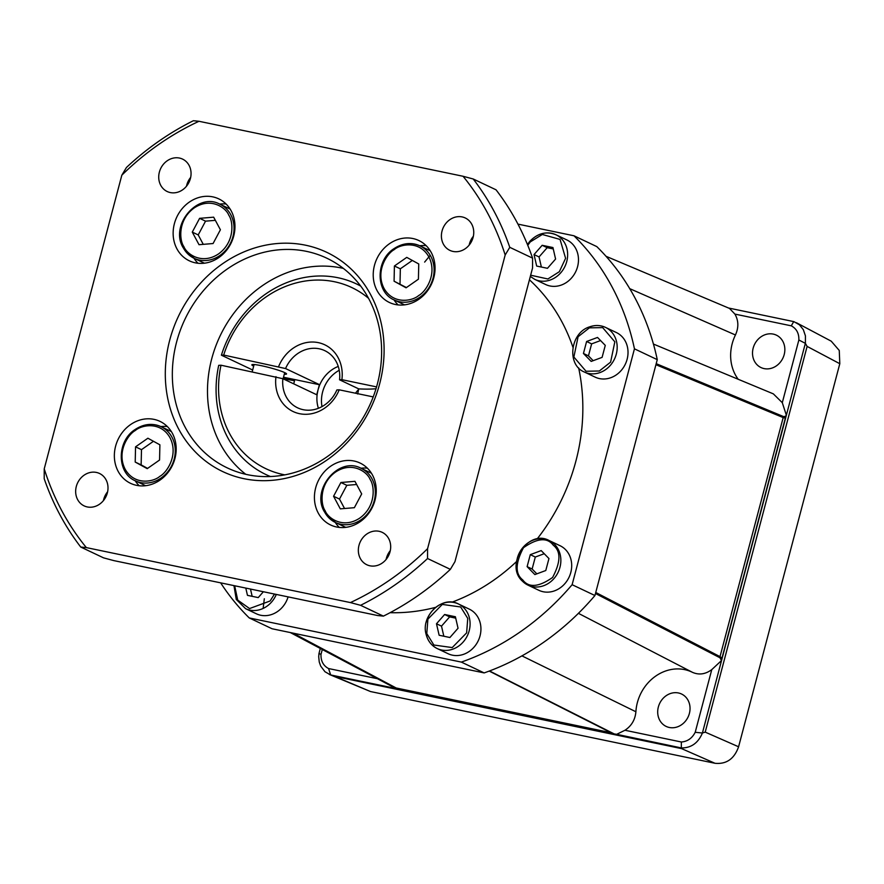 <?xml version="1.0" encoding="UTF-8"?>
<svg xmlns="http://www.w3.org/2000/svg" width="884" height="884" viewBox="0 0 884 884"><rect width="100%" height="100%" fill="white"/><g stroke="black" fill="none" stroke-linecap="round" stroke-linejoin="round"><path stroke-width="1.33" d="M545.638 284.515A24.686 21.68 -64.6 0 0 549.947 285.963A24.686 21.68 -64.6 0 0 576.81 269.112A24.686 21.68 -64.6 0 0 566.799 239.907L555.959 234.768A24.686 21.68 115.4 0 1 560.743 272.802A24.686 21.68 115.4 0 1 539.107 280.825A24.686 21.68 115.4 0 1 534.798 279.377L545.638 284.515M276.294 594.435A24.686 21.68 115.4 0 1 271.521 602.092A24.686 21.68 115.4 0 1 249.885 610.115A24.686 21.68 115.4 0 1 245.586 608.667L256.426 613.816A24.686 21.68 -64.6 0 0 260.725 615.253A24.686 21.68 -64.6 0 0 288.096 596.888M426.475 621.828A24.686 21.68 115.4 0 1 458.409 603.96C442.497 595.142 420.696 615.695 426.066 634.159C427.723 640.867 431.458 645.674 437.26 648.58L448.089 653.718A24.686 21.68 -64.6 0 0 480.034 635.861A24.686 21.68 -64.6 0 0 469.249 609.109L458.409 603.96A24.686 21.68 115.4 0 1 469.47 618.247A24.686 21.68 115.4 0 1 469.194 630.723A24.686 21.68 115.4 0 1 437.26 648.58A24.686 21.68 115.4 0 1 426.198 634.292M517.25 558.412A24.686 21.68 115.4 0 1 549.185 540.555C528.223 528.765 504.388 565.119 522.411 581.142L528.024 585.164L538.864 590.302A24.686 21.68 -64.6 0 0 570.799 572.445A24.686 21.68 -64.6 0 0 560.025 545.693L549.185 540.555A24.686 21.68 115.4 0 1 554.721 544.511A24.686 21.68 115.4 0 1 559.959 567.307A24.686 21.68 115.4 0 1 528.024 585.164A24.686 21.68 115.4 0 1 522.488 581.208M595.186 377.148A24.686 21.68 -64.6 0 0 599.485 378.595A24.686 21.68 -64.6 0 0 626.347 361.744A24.686 21.68 -64.6 0 0 616.347 332.528L605.507 327.389A24.686 21.68 115.4 0 1 616.999 350.373A24.686 21.68 115.4 0 1 600.17 372.495A24.686 21.68 115.4 0 1 588.645 373.457A24.686 21.68 115.4 0 1 584.346 372.009L595.186 377.148M473.095 237.409A17.934 15.746 115.4 0 1 449.89 250.382A17.934 15.746 115.4 0 1 442.055 230.945A17.934 15.746 115.4 0 1 465.26 217.972A17.934 15.746 115.4 0 1 473.095 237.409M469.172 245.089A17.934 15.746 115.4 0 1 469.437 243.929A17.934 15.746 115.4 0 1 473.36 236.249M190.403 178.546A17.934 15.746 115.4 0 1 167.209 191.53A17.934 15.746 115.4 0 1 159.374 172.093A17.934 15.746 115.4 0 1 182.579 159.109A17.934 15.746 115.4 0 1 190.403 178.546M186.491 186.226A17.934 15.746 115.4 0 1 186.756 185.076A17.934 15.746 115.4 0 1 190.679 177.397M107.351 492.918A17.934 15.746 115.4 0 1 84.146 505.891A17.934 15.746 115.4 0 1 76.311 486.454A17.934 15.746 115.4 0 1 99.516 473.481A17.934 15.746 115.4 0 1 107.351 492.918M103.428 500.598A17.934 15.746 115.4 0 1 103.693 499.449A17.934 15.746 115.4 0 1 107.616 491.769M390.032 551.782A17.934 15.746 115.4 0 1 366.827 564.754A17.934 15.746 115.4 0 1 358.992 545.317A17.934 15.746 115.4 0 1 382.197 532.345A17.934 15.746 115.4 0 1 390.032 551.782M386.109 559.462A17.934 15.746 115.4 0 1 386.374 558.301A17.934 15.746 115.4 0 1 390.297 550.621M433.801 277.687A34.288 30.111 115.4 0 1 389.435 302.494A34.288 30.111 115.4 0 1 374.473 265.333A34.288 30.111 115.4 0 1 418.828 240.525A34.288 30.111 115.4 0 1 433.801 277.687M394.043 299.886A34.288 30.111 -64.6 0 0 398.076 304.914M233.719 236.028A34.288 30.111 115.4 0 1 189.364 260.835A34.288 30.111 115.4 0 1 174.391 223.674A34.288 30.111 115.4 0 1 218.757 198.867A34.288 30.111 115.4 0 1 233.719 236.028M193.961 258.227A34.288 30.111 -64.6 0 0 198.005 263.255M174.933 458.531A34.288 30.111 115.4 0 1 130.578 483.338A34.288 30.111 115.4 0 1 115.605 446.177A34.288 30.111 115.4 0 1 159.971 421.37A34.288 30.111 115.4 0 1 174.933 458.531M135.175 480.73A34.288 30.111 -64.6 0 0 139.219 485.758M375.004 500.189A34.288 30.111 115.4 0 1 330.649 524.997A34.288 30.111 115.4 0 1 315.676 487.835A34.288 30.111 115.4 0 1 360.042 463.028A34.288 30.111 115.4 0 1 375.004 500.189M335.246 522.389A34.288 30.111 -64.6 0 0 339.29 527.417M377.38 383.921A116.058 101.903 -64.6 0 0 326.715 258.15A116.058 101.903 -64.6 0 0 306.483 251.365A116.058 101.903 -64.6 0 0 176.579 342.108A116.058 101.903 -64.6 0 0 227.254 467.879A116.058 101.903 -64.6 0 0 247.487 474.675A116.058 101.903 -64.6 0 0 377.38 383.921M305.544 245.2A121.34 106.533 115.4 0 1 379.667 383.789A121.34 106.533 115.4 0 1 243.862 478.664A121.34 106.533 115.4 0 1 169.739 340.075A121.34 106.533 115.4 0 1 305.544 245.2M343.368 268.404A116.058 101.903 -64.6 0 0 211.729 358.771A116.058 101.903 -64.6 0 0 245.741 474.288M689.387 713.454A17.934 15.746 115.4 0 1 666.182 726.427A17.934 15.746 115.4 0 1 658.348 706.99A17.934 15.746 115.4 0 1 681.553 694.017A17.934 15.746 115.4 0 1 689.387 713.454M784.196 354.583A17.934 15.746 115.4 0 1 761.002 367.556A17.934 15.746 115.4 0 1 753.168 348.119A17.934 15.746 115.4 0 1 776.373 335.147A17.934 15.746 115.4 0 1 784.196 354.583M252.658 370.02L221.398 355.191A105.505 92.632 115.4 0 1 338.031 277.742A105.505 92.632 115.4 0 1 356.418 283.908A105.505 92.632 115.4 0 1 360.738 286.118M221.398 355.191L223.685 355.059A100.235 88.002 115.4 0 1 334.406 281.731A100.235 88.002 115.4 0 1 368.54 298.295M284.814 474.863A100.235 88.002 115.4 0 1 283.455 474.597A100.235 88.002 115.4 0 1 221 365.214L282.869 378.706L317.024 394.894L318.052 389.778A31.658 27.791 115.4 0 1 338.252 366.429M373.214 396.905L339.202 389.822L336.87 389.943A31.658 27.791 115.4 0 1 297.654 407.844A31.658 27.791 115.4 0 1 282.869 378.706M318.395 408.286A31.658 27.791 115.4 0 1 318.052 389.778L319.71 384.75A263.775 26.255 14.8 0 1 319.4 384.706L316.737 394.761M321.997 406.607A31.658 27.791 115.4 0 1 322.616 391.943A31.658 27.791 115.4 0 1 339.224 370.274M284.283 374.252A17.934 1.79 -165.2 0 0 286.538 373.976A17.934 1.79 -165.2 0 0 261.443 365.711A17.934 1.79 -165.2 0 0 251.852 364.816A17.934 1.79 -165.2 0 0 253.686 366.164M390.098 612.678A189.916 166.745 -64.6 0 0 435.602 607.352M451.978 602.181A189.916 166.745 -64.6 0 0 516.455 561.638M537.107 538.986A189.916 166.745 -64.6 0 0 578.644 367.899M572.954 347.302A189.916 166.745 -64.6 0 0 529.428 279.797M517.947 224.116L573.981 235.785A253.222 222.326 115.4 0 1 634.447 348.826L572.125 584.7A253.222 222.326 115.4 0 1 461.337 662.094L249.244 617.938A253.222 222.326 115.4 0 1 220.646 582.843M350.418 602.579A269.056 236.227 -64.6 0 0 427.58 548.677L427.547 558.522L450.365 569.351L454.962 561.66L532.555 267.996L532.588 258.139A274.327 240.857 115.4 0 0 496.034 189.806L473.216 178.988L463.05 176.27L198.988 121.285L193.386 120.721A274.327 240.857 115.4 0 0 126.423 167.507L121.826 175.198L44.233 468.851L44.2 478.708A274.327 240.857 115.4 0 0 80.742 547.041L86.356 547.605L350.418 602.579L360.584 605.308L383.402 616.126L377.799 615.562L113.738 560.589L103.561 557.859L80.742 547.041M461.337 662.094L484.156 672.912L272.062 628.756L249.244 617.938M484.156 672.912A253.222 222.326 -64.6 0 0 594.943 595.529L572.125 584.7M634.447 348.826L657.265 359.644L594.943 595.529M657.265 359.644A253.222 222.326 -64.6 0 0 596.799 246.603L573.981 235.785M427.58 548.677L505.173 255.012L509.77 247.321L532.588 258.139M450.365 569.351A274.327 240.857 115.4 0 1 383.402 616.126M263.123 608.435L264.327 598.755M198.988 121.285A269.056 236.227 -64.6 0 0 121.826 175.198M44.233 468.851A269.056 236.227 -64.6 0 0 86.356 547.605M505.173 255.012A269.056 236.227 -64.6 0 0 463.05 176.27M473.216 178.988A274.327 240.857 115.4 0 1 509.77 247.321M427.547 558.522A274.327 240.857 115.4 0 1 360.584 605.308M290.306 632.557L395.833 688.47L292.151 632.933M395.712 688.404L397.634 688.78L396.64 688.26M293.057 633.132L396.131 687.973L611.076 732.726L489.206 671.089M613.827 733.731L489.504 670.967L613.927 733.864M489.504 670.967L613.905 733.864L616.678 734.317L624.955 730.261C631.519 725.93 635.165 719.764 635.894 711.753L521.936 655.884M578.412 613.33L692.382 672.293A42.2 37.051 -64.6 0 0 635.894 711.753M692.382 672.293C698.935 675.21 705.399 674.315 711.775 669.608L721.499 660.558L719.919 657.74L595.473 593.507M595.75 592.468L720.018 656.624L783.18 417.579L655.928 364.705M656.193 363.667L783.622 416.618L785.865 416.143L786.241 414.883L782.296 402.684L773.345 393.866L653.42 344.053M656.094 364.064L785.489 417.823L786.23 414.905M629.728 288.648L735.444 334.981A42.2 37.051 -64.6 0 0 738.25 379.335M735.444 334.981C738.792 327.544 738.626 320.583 734.913 314.096L729.51 308.428L606.026 256.294M555.583 259.045L547.461 268.305L536.676 266.062L534.035 254.559L542.168 245.299L552.942 247.542L555.583 259.045M263.377 591.739L258.238 597.595L247.465 595.352L245.785 588.081M439.138 635.253L436.486 623.761L444.619 614.502L455.393 616.745L458.045 628.248L449.912 637.508L439.138 635.253M534.864 574.578L527.118 566.633L530.289 554.655L541.196 550.599L548.953 558.544L545.782 570.523L534.864 574.578M602.103 357.368L591.186 361.412L583.44 353.478L586.6 341.489L597.518 337.445L605.275 345.379L602.103 357.368M426.165 245.686A34.288 30.111 -64.6 0 0 419.712 245.741M226.094 204.027A34.288 30.111 -64.6 0 0 219.641 204.082M167.308 426.519A34.288 30.111 -64.6 0 0 160.855 426.585M367.379 468.177A34.288 30.111 -64.6 0 0 360.926 468.244M322.273 649.552L320.991 654.381C320.781 661.011 323.312 665.74 328.572 668.547L376.871 678.603M395.369 687.862L397.767 688.746M395.833 688.47L330.682 674.956L328.572 668.547M397.446 688.791L395.833 688.514M613.496 733.775L397.855 688.879L293.002 633.11M611.076 732.726L397.855 688.879M624.955 730.261L681.332 741.996C687.454 741.554 692.073 738.328 695.211 732.295L711.775 669.608M719.919 657.74L595.562 593.175M595.595 593.065L721.919 658.403M786.174 415.723L702.404 733.024L695.211 732.295M782.296 402.684L798.86 339.997L805.357 343.335L721.543 660.569M595.639 592.866L721.908 658.271M783.18 417.579L785.324 418.176L722.007 658.094L720.018 656.624M656.05 364.241L785.401 418.132L656.016 364.374M786.086 415.568L785.489 417.812L783.622 416.618M798.86 339.997C799.07 333.367 796.55 328.638 791.279 325.831L734.913 314.096M430.221 255.299L424.64 262.084M553.262 248.945L547.185 247.686L542.168 245.299M547.185 247.686L539.052 256.935L534.035 254.559M539.052 256.935L541.373 267.034M250.481 589.064L252.161 596.324M444.619 614.502L449.636 616.877L441.503 626.137L436.486 623.761M441.503 626.137L443.834 636.237M455.713 618.148L449.636 616.877M530.289 554.655L535.306 557.03L532.135 569.02L527.118 566.633M532.135 569.02L536.842 573.838M544.246 553.716L535.306 557.03M583.44 353.478L588.457 355.854L593.164 360.683M600.556 340.561L591.628 343.876L586.6 341.489M591.628 343.876L588.457 355.854M320.991 654.381L318.991 653.486L318.704 656.668L319.246 661.994L320.682 666.083L324.947 671.718L330.428 674.868M318.991 653.486L320.295 648.502M681.332 741.996L681.343 747.93C691.012 748.052 697.995 743.179 702.294 733.3M681.343 747.93L616.678 734.317M728.593 308.03L793.733 321.599L791.279 325.831M805.401 343.047L805.423 335.843L803.346 329.699L799.456 324.826L793.965 321.666M786.13 416.143L786.241 414.883M330.682 674.956L334.749 676.404L681.597 748.626L681.089 747.908M615.629 734.284L396.065 688.625M329.301 674.437L370.529 691.553L714.979 763.279C726.394 764.406 734.261 758.903 738.593 746.781L839.8 363.711L839.259 350.462L831.236 341.18L796.362 322.704M702.404 733.024L705.211 732.129L807.114 346.406L805.357 343.335M418.419 279.189L406.076 287.808L394.076 281.211L394.408 265.996L406.751 257.377L418.751 263.973L418.419 279.189M213.663 217.177L220.403 229.763L213.077 243.531L199.022 244.702L192.281 232.105L199.607 218.337L213.663 217.177M135.55 446.84L147.893 438.221L159.893 444.818L159.562 460.034L147.219 468.653L135.208 462.056L135.55 446.84L141.484 449.658L141.142 464.873L135.208 462.056M340.307 508.864L333.566 496.267L340.892 482.498L354.948 481.327L361.689 493.924L354.362 507.692L340.307 508.864M394.076 281.211L406.43 287.565M412.331 260.437L400.341 268.813L394.408 265.996M400.341 268.813L400.01 284.029M215.353 220.337L205.541 221.155L199.607 218.337M205.541 221.155L198.215 234.923L192.281 232.105M198.215 234.923L203.265 244.349M153.462 441.282L141.484 449.658M141.142 464.873L147.573 468.409M340.892 482.498L346.826 485.316L339.5 499.073L333.566 496.267M339.5 499.073L344.55 508.51M356.639 484.498L346.826 485.316M270.449 476.531A105.505 92.632 115.4 0 1 266.007 474.586A105.505 92.632 115.4 0 1 218.713 365.346L221 365.214M283.189 378.374L294.527 380.739L293.709 383.833M283.499 377.225L319.4 384.706M223.685 355.059L285.554 368.551L319.71 384.75M294.527 380.739A263.775 26.255 14.8 0 1 283.101 378.706M285.554 368.551A31.658 27.791 115.4 0 1 324.771 350.65A31.658 27.791 115.4 0 1 339.555 379.788L358.749 388.894L357.655 393.988M358.661 389.402A31.658 27.791 -64.6 0 0 355.512 393.214M339.202 389.822A36.929 32.421 115.4 0 1 299.543 413.69A36.929 32.421 115.4 0 1 275.974 376.661M278.648 366.506A36.929 32.421 115.4 0 1 318.317 342.638A36.929 32.421 115.4 0 1 341.887 379.678L376.562 386.894M339.555 379.788L341.887 379.678M376.02 388.717A263.775 26.255 14.8 0 1 358.749 388.894M527.759 245.288L530.267 241.918L542.334 234.47L560.069 239.431L565.594 258.294L559.351 271.686L547.892 278.979L530.643 275.2M530.024 241.343A24.686 21.68 115.4 0 1 551.66 233.321A24.686 21.68 115.4 0 1 555.959 234.768C546.434 230.978 537.737 233.155 529.847 241.31L527.439 244.503M274.504 594.059L270.128 600.976L249.564 608.557L237.73 600.114L234.658 585.76M467.747 618.402L466.63 632.867L452.232 647.574L433.856 645.022L426.784 633.596L427.9 619.131L442.298 604.424L460.663 606.976L467.747 618.402M553.285 545.218C561.031 551.273 560.788 562.025 552.577 577.473C538.721 587.153 528.787 587.982 522.787 579.959C515.041 573.904 515.284 563.152 523.494 547.704C537.35 538.024 547.284 537.196 553.285 545.218M589.385 327.853L602.667 327.61L614.833 341.832L610.612 362.131L599.319 371.004L586.037 371.247L573.871 357.026L578.092 336.727L589.385 327.853M589.683 326.903A24.686 21.68 115.4 0 1 601.197 325.953A24.686 21.68 115.4 0 1 605.507 327.389C600.391 325.069 595.054 324.892 589.506 326.892C570.246 332.716 566.423 364.915 584.346 372.009M394.154 249.675C400.231 244.161 419.491 240.15 428.873 256.901C437.646 274.084 425.734 291.853 418.673 295.521C412.596 301.024 393.336 305.035 383.954 288.283C375.181 271.112 387.093 253.343 394.154 249.675M394.154 248.724A29.968 26.31 115.4 0 1 419.933 245.84A29.968 26.31 115.4 0 1 433.016 278.316A29.968 26.31 115.4 0 1 420.044 297.123A29.968 26.31 115.4 0 1 394.264 299.996L404.518 304.858M183.883 246.625C179.386 240.558 177.629 219.939 194.082 208.016C210.878 196.712 226.116 207.906 228.801 215.243C233.288 221.32 235.056 241.929 218.602 253.863C201.806 265.156 186.568 253.962 183.883 246.625M204.447 263.2L194.182 258.338L183.165 247.697C169.397 225.497 197.629 191.773 219.862 204.182A29.968 26.31 115.4 0 1 230.746 214.69A29.968 26.31 115.4 0 1 232.945 236.658A29.968 26.31 115.4 0 1 194.182 258.338A29.968 26.31 115.4 0 1 183.308 247.829M159.816 476.354C153.739 481.868 134.478 485.88 125.097 469.128C116.323 451.945 128.235 434.188 135.296 430.519C141.374 425.005 160.634 420.994 170.015 437.746C178.789 454.928 166.877 472.686 159.816 476.354M135.296 429.558A29.968 26.31 115.4 0 1 161.076 426.685A29.968 26.31 115.4 0 1 174.159 459.161A29.968 26.31 115.4 0 1 161.186 477.957A29.968 26.31 115.4 0 1 135.396 480.841L145.661 485.703M370.087 479.404C374.573 485.471 376.341 506.09 359.887 518.013C343.091 529.317 327.853 518.123 325.168 510.786C320.671 504.709 318.914 484.101 335.368 472.178C352.163 460.873 367.401 472.067 370.087 479.404M345.732 527.361L335.467 522.499L324.45 511.858C310.682 489.659 338.915 455.923 361.147 468.343A29.968 26.31 115.4 0 1 372.031 478.852A29.968 26.31 115.4 0 1 374.23 500.819A29.968 26.31 115.4 0 1 335.467 522.499A29.968 26.31 115.4 0 1 324.594 511.991M721.432 660.149L721.885 658.458M785.489 417.723L785.931 416.032M722.007 658.005L785.368 418.176M370.529 691.553L334.749 676.404M681.597 748.626L714.979 763.279M738.593 746.781L705.211 732.129M807.114 346.406L839.8 363.711M233.951 585.617L236.271 599.451L245.586 608.667M430.199 250.713L419.933 245.84C411.204 242.061 402.529 243.023 393.933 248.702C375.457 260.316 375.501 292.339 394.264 299.996M171.341 431.547L161.076 426.685C152.335 422.906 143.672 423.856 135.075 429.547C116.6 441.149 116.644 473.183 135.396 480.841M219.862 204.182L230.127 209.055M361.147 468.343L371.413 473.205M360.55 285.875L356.418 283.908M284.714 372.628L283.079 378.805M530.323 276.438L534.798 279.377M785.401 418.132L722.007 658.094M270.128 476.542L266.007 474.586M254.106 364.539L252.216 371.711"/></g></svg>
